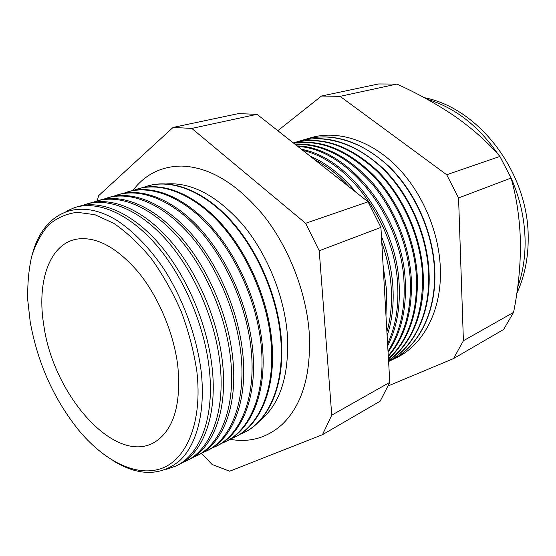 <?xml version="1.0" encoding="UTF-8"?>
<svg xmlns="http://www.w3.org/2000/svg" width="556" height="556" viewBox="0 0 556 556"><rect width="100%" height="100%" fill="white"/><g stroke="black" fill="none" stroke-linecap="round" stroke-linejoin="round"><path stroke-width="0.83" d="M259.305 421.26C280.412 404.24 289.725 374.813 287.23 332.974C283.901 295.208 267.04 253.953 243.257 225.215C217.674 196.073 192.14 182.298 166.675 183.89M229.899 439.296C249.748 442.875 267.227 437.871 282.337 424.284C302.603 404.566 311.534 373.549 309.122 331.223C305.842 291.059 288.585 247.149 263.676 215.582C236.925 183.522 209.556 167.015 181.569 166.063C161.254 166.3 144.998 174.459 132.821 190.534M32.623 253.133C43.375 213.65 77.082 196.087 116.788 220.329C133.6 231.352 150.189 248.483 164.743 270.265C183.57 300.261 196.768 336.873 201.126 371.04C205.741 411.565 196.775 444.967 179.414 460.924C160.566 476.138 138.687 476.207 113.785 461.112M166.543 469.257L175.626 466.137C200.09 455.19 214.929 417.236 209.181 368.142C204.281 324.641 183.41 276.29 156.125 244.765C128.763 213.261 97.557 200.382 74.719 207.548L65.921 211.405M75.936 207.193L77.597 206.7C100.49 199.514 131.723 212.343 159.079 243.771C186.364 275.213 207.193 323.467 212.044 366.897C217.743 415.909 202.836 453.835 178.323 464.809L176.766 465.574M182.549 462.522L185.808 461.132C210.46 450.089 225.541 412.232 219.995 363.443C215.276 320.207 194.551 272.231 167.28 241.005C139.931 209.8 108.615 197.116 85.596 204.33L82.253 205.518M86.819 203.969L88.098 203.593C111.165 196.358 142.51 209.007 169.844 240.143C197.109 271.3 217.806 319.179 222.483 362.359C227.988 411.086 212.851 448.914 188.157 459.986L186.955 460.57M192.459 457.651L195.802 456.226C220.628 445.085 235.946 407.333 230.594 358.835C226.056 315.857 205.463 268.263 178.205 237.329C150.884 206.415 119.464 193.912 96.271 201.175L92.852 202.391M97.502 200.813L98.419 200.542C121.646 193.266 153.088 205.734 180.408 236.585C207.652 267.464 228.217 314.981 232.728 357.911C238.037 406.346 222.671 444.077 197.811 455.239L196.956 455.663M202.196 452.862L205.609 451.409C230.608 440.171 246.148 402.523 240.991 354.318C236.62 311.596 216.159 264.371 188.929 233.715C161.622 203.086 130.111 190.764 106.745 198.075L103.249 199.319M107.989 197.707L108.545 197.547C131.939 190.221 163.471 202.516 190.764 233.096C217.994 263.697 238.434 310.86 242.777 353.54C247.9 401.696 232.318 439.33 207.291 450.582L206.769 450.84M211.753 448.164L215.235 446.683C240.4 435.355 256.156 397.811 251.18 349.884C246.975 307.412 226.646 260.549 199.437 230.177C172.158 199.826 140.557 187.678 117.031 195.031L113.466 196.303M118.289 194.663L118.497 194.6C142.044 187.24 173.66 199.361 200.931 229.67C228.134 260.006 248.449 306.822 252.632 349.258C257.574 397.137 241.79 434.667 216.611 446.009L216.409 446.107M221.142 443.549L224.694 442.041C250.005 430.629 265.97 393.182 261.181 345.54C257.129 303.319 236.932 256.809 209.751 226.702C182.5 196.629 150.808 184.648 127.136 192.042L123.495 193.335M128.332 191.688C152.024 184.321 183.716 196.303 210.946 226.348C238.107 256.42 258.276 302.874 262.307 345.054C267.075 392.619 251.117 430.038 225.812 441.485M230.358 439.018L233.979 437.475C259.443 425.986 275.602 388.644 270.987 341.28C267.095 299.295 247.017 253.133 219.863 223.297C192.64 193.488 160.872 181.673 137.054 189.109L133.35 190.43M138.103 188.797C161.942 181.478 193.669 193.363 220.829 223.151C247.92 252.966 267.929 299.024 271.801 340.925C276.388 388.13 260.319 425.403 234.959 437.002M239.421 434.57L243.097 432.999C268.701 421.427 285.054 384.189 280.606 337.096C276.867 295.354 256.914 249.533 229.788 219.954C202.592 190.409 170.755 178.754 146.798 186.232L143.031 187.567M147.694 185.961C171.679 178.685 203.44 190.465 230.538 220.002C257.553 249.575 277.402 295.25 281.127 336.873C285.541 383.723 269.361 420.85 243.938 432.589M385.009 298.871L384.196 284.686M383.084 265.184L386.677 290.996L385.975 315.648M386.9 331.821C390.632 318.755 392.098 304.473 391.299 288.988C390.416 273.462 387.24 257.949 381.777 242.458M381.423 236.272C388.137 253.48 391.987 270.807 392.981 288.251C393.856 305.647 391.904 321.451 387.122 335.65M387.588 343.81C395.351 327.408 398.728 308.198 397.735 286.187C395.643 224.777 349.168 160.538 302.957 150.502M301.477 149.335C348.515 157.445 397.151 222.706 399.201 285.548C400.223 308.837 396.386 328.916 387.699 345.783M388.005 351.072C399.757 333.155 405.115 310.602 404.073 283.435C402.141 216.402 346.979 148.501 297.863 146.485M297.168 145.943C346.694 146.423 403.441 214.873 405.338 282.886C406.373 310.999 400.619 334.1 388.067 352.184M388.276 355.777C403.948 337.381 411.301 312.361 410.328 280.717C408.597 246.162 393.808 209.139 371.345 183.077C347.152 156.625 321.75 143.712 295.125 144.331M294.812 144.087C321.57 142.892 347.236 155.52 371.804 181.965C394.6 208.041 409.661 245.398 411.391 280.252C412.337 312.611 404.643 337.992 388.31 356.396M388.442 358.794C407.958 340.633 417.306 313.709 416.493 278.035C414.762 241.79 398.457 202.954 374.125 176.905C347.834 150.586 321.041 139.368 293.756 143.253M293.644 143.163C321 138.833 347.966 149.807 374.535 176.092C399.118 202.12 415.631 241.193 417.361 277.659C418.14 313.876 408.507 341.03 388.463 359.113M388.547 360.58C411.801 343.191 423.144 314.8 422.574 275.394C420.864 237.648 403.128 197.22 377.1 171.366C348.904 145.373 320.972 135.879 293.304 142.899C320.993 135.539 349.036 144.831 377.441 170.782C403.642 196.609 421.538 237.197 423.248 275.102C425.097 312.938 410.905 345.415 388.554 360.719M388.595 361.414C413.782 347.542 430.518 313.382 428.572 272.787C426.918 234.82 408.91 194.19 382.521 168.524C356.055 142.892 323.592 133.6 297.967 141.516L295.917 142.183M298.899 141.238C326.65 133.676 354.763 142.788 383.244 168.565C409.508 194.232 427.418 234.729 429.058 272.572C431.018 313.417 414.039 347.722 388.595 361.449M388.602 361.483L390.298 360.698C417.653 348.139 436.481 312.84 434.486 270.216C432.909 232.401 414.978 191.98 388.63 166.466C362.199 140.988 329.736 131.786 304.062 139.709L301.964 140.397M391.09 360.316C418.182 347.583 436.766 312.43 434.792 270.084C433.221 232.408 415.415 192.14 389.207 166.619C360.802 140.988 332.696 131.932 304.896 139.459M393.87 358.877C422.331 347.034 442.298 311.235 440.317 267.679C438.802 229.475 420.426 188.686 393.544 163.381C366.585 138.11 333.621 129.694 307.927 138.639M30.212 321.868C37.523 362.582 53.494 398.464 78.132 429.51C103.833 460.799 136.22 477.59 161.713 468.354C187.059 459.096 202.641 421.462 196.852 371.394C193.884 351.573 188.699 331.689 181.298 311.728C172.77 292.275 162.741 274.525 151.218 258.47C139.132 243.848 126.643 232.13 113.744 223.331L94.888 214.692L77.249 212.309C66.338 213.699 56.768 217.938 48.539 225.027C41.22 233.527 35.57 244.077 31.602 256.677C28.62 270.167 27.355 284.79 27.8 300.532L30.212 321.868M177.774 365.73C173.743 332.947 158.481 296.814 138.34 272.162C116.684 247.149 96.098 236.154 76.589 239.163C48.942 244.16 36.536 282.858 43.903 325.941C53.591 396.011 116.371 466.936 155.59 441.61C173.924 429.253 181.319 403.955 177.774 365.73M349.168 186.906C338.326 174.945 326.706 165.792 314.321 159.454M310.081 156.111C326.747 163.255 342.058 175.314 356.007 192.3M388.303 385.871L453.522 358.578L503.625 329.486L513.556 312.396C518.268 289.113 520.569 265.893 520.451 242.736C519.888 219.794 516.774 198.235 511.103 178.038L499.913 156.431C487.946 142.475 473.156 129.249 455.538 116.76C437.676 104.563 418.119 93.665 396.866 84.074L378.594 83.956L321.507 96.028L277.819 130.695M453.522 358.578L463.405 340.745L513.556 312.396M463.405 340.745L458.568 197.95L511.103 178.038M458.568 197.95L446.697 174.744L499.913 156.431M446.697 174.744L340.07 96.355L396.866 84.074M340.07 96.355L321.507 96.028M201.48 453.293L212.072 464.448L229.642 471.217L322.459 434.702L331.751 415.158L319.22 250.763L305.619 223.283L191.806 128.415L173.062 127.428L98.648 195.67L97.182 200.904M173.062 127.428L238.26 113.639L257.025 114.314L368.065 201.8L380.916 227.383L389.798 382.347L380.165 401.189L322.459 434.702M191.806 128.415L257.025 114.314M305.619 223.283L368.065 201.8M319.22 250.763L380.916 227.383M331.751 415.158L389.798 382.347M517.678 287.209C522.807 272.878 525.281 257.324 525.107 240.526C524.683 217.855 519.471 195.809 509.463 174.403M498.391 154.707C478.772 126.066 455.058 107.593 427.237 99.302M516.795 293.492C524.51 276.673 528.311 258.151 528.2 237.912C528.687 173.382 479.633 108.26 424.214 97.654"/></g></svg>
